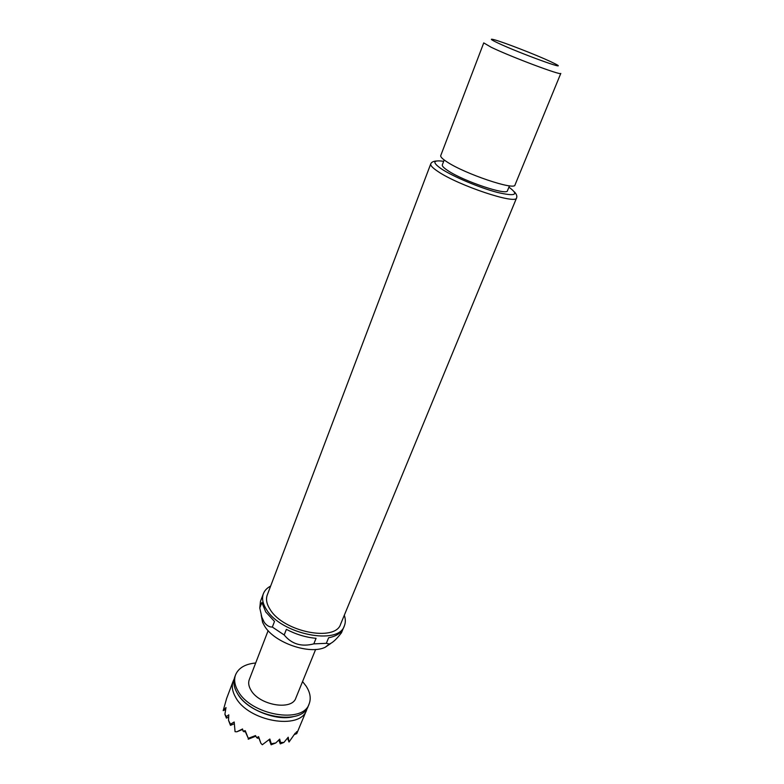 <?xml version="1.0" encoding="UTF-8"?>
<svg xmlns="http://www.w3.org/2000/svg" width="784" height="784" viewBox="0 0 784 784"><rect width="100%" height="100%" fill="white"/><g stroke="black" fill="none" stroke-linecap="round" stroke-linejoin="round"><path stroke-width="1.18" d="M309.131 703.905L308.288 705.953C302.203 726.376 249.714 717.272 237.14 692.968C233.799 687.088 233.024 681.727 234.798 676.857L235.582 674.789C233.808 679.64 234.592 685 237.944 690.871C250.537 715.145 303.075 724.289 309.131 703.905C311.228 698.436 310.229 692.517 306.132 686.137L302.565 681.551M234.181 678.973L233.24 680.982C231.447 685.873 232.221 691.263 235.543 697.143C248.058 721.505 300.478 730.541 306.603 710.03L307.289 707.923M306.603 710.03L296.754 733.618L296.734 731.629L295.294 733.971L295.264 733.099L289.012 742.036L288.218 737.215L283.886 742.448L280.535 742.487L279.692 739.126L275.772 742.967L271.274 743.732L269.853 739.028L262.317 744.751L260.915 743.34L258.593 736.646L256.731 737.715L255.506 735.588L248.273 738.322L245.235 730.668L243.05 731.168L242.55 728.973L236.807 731.795L235.063 731.697L234.191 721.986L230.496 724.22L228.526 720.378L228.791 714.822L226.409 716.625L224.9 714.273L225.998 707.54L223.195 710.618L225.625 709.618M330.789 643.448L325.282 647.221C309.798 655.003 274.576 642.87 264.678 626.24L262.611 622.408L261.219 615.156M516.597 197.882L340.648 624.093C335.542 642.204 283.534 631.924 270.186 609.599C266.658 604.19 265.678 599.329 267.246 595.036L430.749 163.895C430.24 165.414 432.601 167.913 437.835 171.402C458.189 185.485 516.568 204.928 516.597 197.882C517.273 196.196 516.548 194.187 514.402 191.864M344.303 615.254C345.636 619.086 345.666 622.594 344.382 625.769C338.776 645.751 281.231 634.364 266.58 609.687C262.728 603.739 261.66 598.408 263.375 593.694C264.62 590.499 267.04 587.961 270.637 586.079M274.508 621.457L265.727 611.922L261.876 602.465L259.778 608.002L261.846 617.204L264.179 622.202C266.609 625.534 269.333 627.151 272.342 627.063L274.508 621.457M344.382 625.769L343.48 627.945C341.324 632.953 336.356 636.226 328.604 637.784L326.33 643.321L313.816 643.87L316.07 638.303C306.025 637.421 296.127 634.442 286.385 629.356L284.19 634.971L272.342 627.063M326.33 643.321L329.319 644.027C332.622 642.821 336.669 639.058 341.471 632.766L343.216 628.543M284.19 634.971C291.677 644.125 301.546 647.084 313.816 643.87M444.195 159.975L442.323 164.865C441.941 166.022 443.783 167.933 447.85 170.608C463.442 181.231 507.405 195.912 507.493 190.669L509.473 185.818M497.82 42.953C519.155 53.106 571.33 72.04 555.297 63.906L550.339 61.485C535.982 54.782 503.416 42.15 494.243 39.729C489.451 38.475 490.647 39.543 497.82 42.953M560.795 73.412C562.226 76.068 510.717 56.762 491.127 47.226L483.738 42.904L440.745 155.575C440.334 156.829 442.431 158.946 447.037 161.925C464.824 173.842 515.039 190.747 515 184.975L560.795 73.412M268.128 630.65L249.283 679.591C248.126 682.737 248.646 686.196 250.851 689.969C258.994 705.247 291.971 710.961 295.852 698.034L315.629 649.456M259.778 608.002L260.464 601.406L263.375 593.694M226.684 698.289L223.195 710.618M228.526 720.378L230.467 725.347L230.496 724.22M228.654 717.184L226.39 718.105L226.409 716.625M234.308 723.789L230.467 725.347M226.39 718.105L224.9 714.273M243.677 731.041L243.981 731.815L244.03 730.962M244.922 730.747L248.273 738.322M245.157 731.345L243.981 731.815M242.658 729.434L236.807 731.795M255.829 736.166L248.195 739.214M257.201 737.45L257.524 738.303L257.652 737.195M258.387 736.764L260.915 743.34M258.789 737.803L257.524 738.303M269.128 739.606L271.117 744.8L271.274 743.732M271.117 744.8L275.772 742.967M295.294 733.971L295.078 733.403M294.363 734.559L296.754 733.618M284.592 717.605L285.307 717.536M289.012 742.036L287.512 738.087M280.535 742.487L280.28 743.869L278.81 740.008M280.28 743.869L283.886 742.448M255.682 662.99C245.245 663.989 238.552 667.919 235.582 674.789M443.675 161.328C432.729 159.789 432.013 162.337 441.549 168.972C453.181 176.645 479.543 187.748 497.242 192.384C515.529 196.647 519.42 194.902 508.924 187.16M293.069 716.723C276.458 721.202 247.568 709.765 238.522 695.124M325.282 647.221L329.319 644.027M262.611 622.408L261.846 617.204M436.463 161.004C433.317 161.239 431.406 162.2 430.749 163.895M226.537 698.681L233.24 680.982"/></g></svg>
